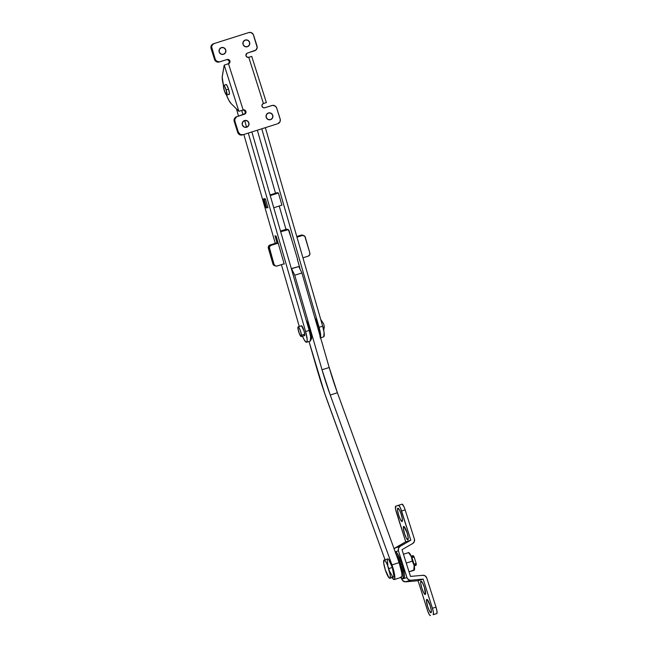 <?xml version="1.0" encoding="UTF-8"?>
<svg xmlns="http://www.w3.org/2000/svg" width="648" height="648" viewBox="0 0 648 648"><rect width="100%" height="100%" fill="white"/><g stroke="black" fill="none" stroke-linecap="round" stroke-linejoin="round"><path stroke-width="0.97" d="M431.025 612.725L431.309 610.481L430.183 605.637L427.073 599.408A7.015 1.337 72.4 0 1 430.183 605.637A7.015 1.337 72.4 0 1 431.236 612.522A7.015 1.337 72.4 0 1 431.025 612.725L431.349 612.06L431.025 612.725A7.015 1.337 72.4 0 1 427.631 606.447A7.015 1.337 72.4 0 1 426.781 599.351A7.015 1.337 72.4 0 1 427.073 599.4L426.433 600.704L427.631 606.447L429.503 611.056L431.025 612.725M427.413 599.692L426.781 599.351L427.413 599.692M425.242 594.491L425.453 594.281A7.015 1.337 72.4 0 1 425.242 594.491A7.015 1.337 72.4 0 1 421.848 588.214A7.015 1.337 72.4 0 1 420.998 581.118A7.015 1.337 72.4 0 1 421.289 581.167A7.015 1.337 72.4 0 1 424.4 587.404A7.015 1.337 72.4 0 1 425.453 594.289L424.4 587.404L422.52 582.795L420.998 581.118L420.722 583.362L421.848 588.214L423.719 592.823L425.242 594.491M407.892 539.784L408.167 537.54L407.041 532.697L403.939 526.46A7.015 1.337 72.4 0 1 407.041 532.697A7.015 1.337 72.4 0 1 408.094 539.582A7.015 1.337 72.4 0 1 407.892 539.784L408.216 539.12L407.892 539.784A7.015 1.337 72.4 0 1 404.49 533.506A7.015 1.337 72.4 0 1 403.647 526.411A7.015 1.337 72.4 0 1 403.931 526.46L403.291 527.764L404.49 533.506L406.361 538.115L407.892 539.784M404.279 526.751L403.647 526.411L404.279 526.751M402.1 521.551L402.311 521.34A7.015 1.337 72.4 0 1 402.1 521.551A7.015 1.337 72.4 0 1 398.706 515.265A7.015 1.337 72.4 0 1 397.864 508.178A7.015 1.337 72.4 0 1 398.147 508.226A7.015 1.337 72.4 0 1 401.258 514.463A7.015 1.337 72.4 0 1 402.311 521.348L402.222 518.246L400.82 513.159L399.387 509.855L397.864 508.178L397.58 510.422L398.706 515.265L400.577 519.882L402.1 521.551M398.496 508.51L397.864 508.178L398.496 508.51M402.011 549.674L412.711 543.518L402.011 549.674L410.5 576.42L402.011 549.674M422.788 575.286L410.5 576.42L422.788 575.286A3.823 3.758 -107.6 0 1 426.749 577.959L435.999 607.135L426.749 577.959L425.226 575.918L422.788 575.286M436.768 613.583L437.027 611.542L435.999 607.135L432.419 608.27L433.447 612.676L433.188 614.717L436.768 613.583A6.375 1.215 -107.6 0 0 435.999 607.135L432.419 608.27L423.168 579.093L432.419 608.27A6.375 1.215 72.4 0 1 433.188 614.717L436.768 613.583M400.44 577.133L402.578 578.939L401.817 579.174A3.823 3.758 72.4 0 0 405.778 581.847L418.065 580.713L427.315 609.89A6.375 1.215 72.4 0 0 430.402 615.6L429.438 614.782L427.712 611.072L418.065 580.713L423.168 579.093L418.065 580.713L405.778 581.847L410.881 580.227L423.168 579.093L410.881 580.227A3.823 3.758 -107.6 0 1 406.92 577.562L403.769 578.559L404.425 577.23L404.328 574.071L402.076 564.376A14.029 2.673 -107.6 0 0 395.288 551.812L398.431 550.816L406.92 577.562L403.769 578.559A14.029 2.673 -107.6 0 0 402.076 564.376L398.334 555.158L396.584 552.517L395.288 551.812L398.431 550.816A3.823 3.758 -107.6 0 1 400.132 546.353L395.029 547.973A3.823 3.758 72.4 0 0 394.073 548.751M395.726 553.303A14.029 2.673 72.4 0 1 400.885 564.756A14.029 2.673 72.4 0 1 402.578 578.939L401.817 579.174L402.408 580.325L405.138 581.847L410.881 580.227L409.001 579.911L407.163 578.162L398.431 550.816L398.504 548.265L400.132 546.353L395.029 547.973L405.721 541.809L410.824 540.189L400.132 546.353L410.824 540.189L405.721 541.809L395.588 509.198L395.701 506.185L398.747 505.351L400.302 507.7L410.824 540.189L401.574 511.013L405.146 509.879L403.882 506.566L402.06 504.168L395.701 506.185A6.375 1.215 72.4 0 0 396.463 512.633L405.721 541.809L394.049 548.783M401.817 579.174L401.622 578.567L401.817 579.174M414.404 539.055L405.146 509.879L414.404 539.055A3.823 3.758 -107.6 0 1 412.711 543.518L414.339 541.598L414.404 539.055M402.06 504.168L398.48 505.302A6.375 1.215 72.4 0 1 401.574 511.013L405.146 509.879A6.375 1.215 -107.6 0 0 402.06 504.168M391.765 576.971L393.911 579.563A12.118 2.309 72.4 0 1 392.113 577.571M337.406 392.753L329.192 367.497L301.895 272.962L298.801 266.555L291.317 268.572L298.801 266.555L291.365 268.742L298.801 266.555L301.895 272.962L294.735 275.23L291.641 268.831L294.735 275.23L301.895 272.962L329.192 367.497L322.032 369.765L294.735 275.23L322.032 369.765L329.192 367.497A76.521 14.604 -107.6 0 0 337.406 392.753L330.245 395.021L322.032 369.765A76.521 14.604 72.4 0 0 330.245 395.021L337.406 392.753L399.119 562.626L337.406 392.753M401.072 577.287L401.93 576.388L401.841 573.083L399.119 562.626L391.959 564.902L330.245 395.021L391.959 564.902A12.118 2.309 72.4 0 1 394.243 579.571A12.118 2.309 72.4 0 1 393.911 579.563L394.77 578.664L394.681 575.359L391.959 564.902L399.119 562.626A12.118 2.309 -107.6 0 1 401.404 577.303L394.243 579.571M309.007 341.48L324.599 393.101L385.05 559.742L327.491 401.274A100.756 19.221 72.4 0 1 316.67 368.024L309.007 341.48M393.077 577.076L393.466 577.141A9.566 1.823 -107.6 0 0 392.315 567.47L388.735 568.604A9.566 1.823 72.4 0 1 389.885 578.275A9.566 1.823 72.4 0 1 385.26 569.714A9.566 1.823 72.4 0 1 384.102 560.042A9.566 1.823 72.4 0 1 388.735 568.604L392.315 567.47A9.566 1.823 -107.6 0 0 387.682 558.908L387.399 559.192M385.26 569.714L389.002 577.797L390.169 577.992L390.274 575.213L387.496 565.161L385.56 561.273L384.102 560.042L383.721 563.104L385.26 569.714M389.885 578.275L393.466 577.141L393.911 576.234L392.315 567.47L388.573 559.386L387.682 558.908L384.102 560.042M387.237 559.815L387.86 565.048M390.08 572.022L392.583 576.655M415.133 564.538L415.984 565.315A5.103 0.972 -107.6 0 0 416.162 563.452L414.121 557.013L411.877 557.726L414.121 557.013A5.103 0.972 -107.6 0 0 412.898 555.587L412.655 556.713M414.275 565.858L415.984 565.315L416.235 564.189L416.162 563.452L413.918 564.157L416.162 563.452L414.121 557.013L413.132 555.636L411.188 556.13L413.951 564.303L414.388 569.924M403.186 578.462L403.769 578.559L402.578 578.939L403.226 577.611L403.137 574.444L400.885 564.756L402.076 564.376L400.885 564.756L398.099 557.458L395.393 552.898M402.578 578.939A14.029 2.673 72.4 0 1 400.707 577.522M323.773 336.774L324.065 332.424L322.664 326.163L319.083 327.297A12.118 2.309 72.4 0 1 320.509 337.414L320.485 333.558L319.083 327.297L261.776 128.798L319.083 327.297L322.664 326.163L265.356 127.656L322.664 326.163A12.118 2.309 -107.6 0 1 323.644 336.839L320.063 337.973M257.329 130.208L275.513 193.209L257.329 130.208M279.215 206.015L285.946 229.335L279.215 206.015M278.891 194.716L281.443 203.472L278.891 194.716M289.405 231.806L297.707 259.824L289.405 231.806M301.15 325.952L301.482 325.717A5.233 0.996 72.4 0 1 303.977 330.739A5.233 0.996 72.4 0 1 304.503 335.68A5.233 0.996 72.4 0 1 304.358 335.68L304.106 335.51M310.287 341.051L310.578 336.701L309.177 330.44L305.597 331.574A12.118 2.309 72.4 0 1 306.585 342.249A12.118 2.309 72.4 0 1 306.253 342.233L307.022 341.69L307.168 339.471L305.597 331.574L248.289 133.075L305.597 331.574L309.177 330.44L251.87 131.941L309.177 330.44A12.118 2.309 -107.6 0 1 310.165 341.115L306.585 342.249M236.455 108.896L238.529 116.097L236.455 108.896M243.842 134.484L275.262 243.332L243.842 134.484M281.418 264.643L299.279 326.503L281.418 264.643M302.462 336.199L304.196 339.803L306.253 342.233A12.118 2.309 72.4 0 1 302.462 336.199M246.605 127.251L244.661 120.512L246.605 127.251M213.508 43.756A3.823 3.758 72.4 0 0 211.078 48.535L211.775 48.317L215.249 59.26L214.553 59.478L211.078 48.535L211.775 48.317A3.823 3.758 -107.6 0 1 214.204 43.538L248.808 32.554L213.508 43.756L211.71 45.004L210.908 47.053L211.078 48.535L214.553 59.478L215.8 61.317L218.57 62.143L227.148 59.503A2.236 2.187 -107.6 0 1 229.91 60.961A2.236 2.187 -107.6 0 1 228.493 63.755L224.216 65.108L238.877 111.31L230.996 103.461L238.877 111.31L241.728 110.403L242.984 114.688L241.745 110.395L243.146 109.949L228.493 63.755L229.935 62.257L229.74 60.564L227.57 59.413L219.267 61.925L216.497 61.09L215.249 59.26L211.604 46.834L212.406 44.777L214.204 43.538L213.508 43.756L248.111 32.781M301.166 325.904A5.233 0.996 72.4 0 1 301.336 325.717A5.233 0.996 72.4 0 1 301.482 325.717L304.074 331.079L304.754 334.49L304.358 335.68A5.233 0.996 72.4 0 1 304.252 335.632M264.246 198.62L265.437 199.001L267.956 207.749L265.437 199.001L264.246 198.62M274.979 235.783L276.161 236.164L284.229 264.101L283.686 263.922L284.229 264.101L276.161 236.164L274.979 235.783L276.996 242.781L274.979 235.783M223.519 54.294A3.507 3.443 -107.6 0 1 219.178 51.994A3.507 3.443 -107.6 0 1 221.405 47.604L219.397 49.321L219.178 51.994L220.895 54.051L223.519 54.294L225.536 52.577L225.747 49.904L224.03 47.847L221.405 47.604A3.507 3.443 -107.6 0 1 225.747 49.904A3.507 3.443 -107.6 0 1 223.519 54.294M247.39 46.721A3.507 3.443 -107.6 0 1 243.049 44.42A3.507 3.443 -107.6 0 1 245.268 40.038L243.259 41.747L243.049 44.42L244.758 46.478L247.39 46.721L249.399 45.004L249.61 42.339L247.901 40.281L245.268 40.038A3.507 3.443 -107.6 0 1 249.61 42.339A3.507 3.443 -107.6 0 1 247.39 46.721A3.507 3.443 72.4 0 0 249.553 42.355A3.507 3.443 72.4 0 0 245.244 40.046A3.507 3.443 -107.6 0 1 249.553 42.355A3.507 3.443 -107.6 0 1 247.358 46.729M270.532 119.661A3.507 3.443 -107.6 0 1 266.19 117.361A3.507 3.443 -107.6 0 1 268.41 112.979L266.401 114.688L266.19 117.361L267.899 119.418L270.532 119.661L272.541 117.944L272.751 115.279L271.042 113.222L268.41 112.979A3.507 3.443 -107.6 0 1 272.695 115.295A3.507 3.443 -107.6 0 1 270.5 119.669A3.507 3.443 72.4 0 0 272.695 115.295A3.507 3.443 72.4 0 0 268.377 112.987A3.507 3.443 -107.6 0 1 272.751 115.279A3.507 3.443 -107.6 0 1 270.532 119.661M246.661 127.235A3.507 3.443 -107.6 0 1 242.32 124.934A3.507 3.443 -107.6 0 1 244.539 120.544L242.53 122.261L242.32 124.934L244.029 126.992L246.661 127.235L248.67 125.518L248.881 122.853L247.172 120.787L244.539 120.544A3.507 3.443 -107.6 0 1 248.881 122.853A3.507 3.443 -107.6 0 1 246.661 127.235A3.507 3.443 72.4 0 0 248.824 122.869A3.507 3.443 72.4 0 0 244.515 120.56A3.507 3.443 -107.6 0 1 248.824 122.869A3.507 3.443 -107.6 0 1 246.629 127.243M228.704 94.179L229.335 94.292L229.449 93.433L228.558 89.157L226.816 85.147L225.869 84.629A5.233 0.996 72.4 0 1 226.022 84.475A5.233 0.996 72.4 0 1 228.558 89.157A5.233 0.996 72.4 0 1 229.181 94.446A5.233 0.996 72.4 0 1 228.938 94.389M226.338 94.681L228.785 100.173L230.996 103.461A15.301 2.924 72.4 0 1 226.452 94.981M223.479 85.609A15.301 2.924 72.4 0 1 222.296 76.067L224.216 65.108L222.207 77.104L223.56 85.925M238.383 132.2L237.695 132.419L234.22 121.476L234.916 121.257L238.383 132.2L234.916 121.257L234.876 119.038L236.666 116.77L245.543 113.481L245.738 111.011L244.823 110.103L243.146 109.949A2.236 2.187 -107.6 0 1 245.916 111.416A2.236 2.187 -107.6 0 1 244.499 114.202L235.969 116.988L234.179 119.264L234.22 121.476L237.986 133.107L240.246 134.946L243.121 134.711L240.254 134.444L238.383 132.2L237.695 132.419A3.823 3.758 72.4 0 0 242.425 134.93L243.121 134.711A3.823 3.758 -107.6 0 1 238.383 132.2M276.68 108.005L280.309 119.686L279.92 121.864L277.733 123.736A3.823 3.758 -107.6 0 0 280.155 118.949L276.68 108.005L275.441 106.175L272.67 105.349L264.789 107.771L271.949 105.494A3.823 3.758 -107.6 0 1 276.68 108.005M251.667 56.4L248.783 57.316A2.236 2.187 -107.6 0 1 246.021 55.85A2.236 2.187 -107.6 0 1 247.431 53.063L254.591 50.795A3.823 3.758 -107.6 0 0 257.013 46.008L253.546 35.065A3.823 3.758 -107.6 0 0 248.808 32.554L250.995 32.538L253.246 34.376L257.183 47.49L255.871 50.082L247.034 53.233L245.924 55.428L246.742 56.927L248.783 57.316L263.436 103.518L262.156 104.603L262.019 106.304L263.112 107.617L264.789 107.771A2.236 2.187 -107.6 0 1 262.019 106.304A2.236 2.187 -107.6 0 1 263.436 103.518L266.32 102.603M277.036 123.954L242.425 134.93M226.452 59.721L228.12 59.875L229.214 61.187L229.076 62.88L227.796 63.974A2.236 2.187 72.4 0 0 229.214 61.187A2.236 2.187 72.4 0 0 226.452 59.721L219.988 61.771A3.823 3.758 -107.6 0 1 215.249 59.26L214.553 59.478A3.823 3.758 72.4 0 0 219.291 61.989M242.87 110.079L244.126 110.322L245.219 111.634L245.082 113.335L243.802 114.429A2.236 2.187 72.4 0 0 245.219 111.634A2.236 2.187 72.4 0 0 242.457 110.168M236.642 116.697A3.823 3.758 72.4 0 0 234.22 121.476L234.916 121.257A3.823 3.758 -107.6 0 1 237.338 116.478L243.802 114.429M224.216 65.108L238.877 111.31L243.146 109.949L228.493 63.755L224.216 65.108M263.436 103.518L266.385 102.578L251.732 56.384L248.783 57.316L263.436 103.518M221.373 47.612A3.507 3.443 -107.6 0 1 225.69 49.928A3.507 3.443 -107.6 0 1 223.495 54.302A3.507 3.443 72.4 0 0 225.69 49.928A3.507 3.443 72.4 0 0 221.373 47.612M226.144 89.918L228.558 89.157L226.144 89.918A5.103 0.972 72.4 0 1 226.76 95.078A5.103 0.972 72.4 0 1 224.289 90.509A5.103 0.972 72.4 0 1 223.673 85.35A5.103 0.972 72.4 0 1 226.144 89.918L226.76 95.078L224.953 92.348L223.471 86.986L223.519 85.504L224.143 85.609L226.144 89.918M323.571 329.735L324.219 326.398A10.773 8.035 175 0 1 323.571 329.735M304.73 334.19L301.474 335.219A5.103 0.972 72.4 0 1 301.239 336.587A5.103 0.972 72.4 0 1 299.36 333.688A5.103 0.972 72.4 0 1 297.918 328.22A5.103 0.972 72.4 0 1 298.153 326.859A5.103 0.972 72.4 0 1 300.032 329.759A5.103 0.972 72.4 0 1 301.474 335.219L304.73 334.19M297.918 328.22L298.461 326.957L300.097 329.929L301.377 334.498L301.166 336.596L299.295 333.509L297.918 328.22M319.91 336.466L320.023 333.315L318.889 327.856L318.281 325.823L317.253 326.155L318.281 325.823A10.838 2.066 -107.6 0 0 314.823 317.723M320.072 335.915A10.838 2.066 -107.6 0 0 318.281 325.823L314.685 317.512M310.611 339.414L311.567 338.467L311.494 336.02L309.752 328.528L308.723 328.86L309.752 328.528A10.838 2.066 -107.6 0 0 306.293 320.428M310.757 339.584L311.056 339.487A10.838 2.066 -107.6 0 0 309.752 328.528L306.148 320.217M281.378 203.342L281.904 205.165L281.378 203.342M273.756 207.749L281.904 205.165L273.756 207.749M265.575 207.627L267.916 207.611L265.575 207.627L263.12 199.13L264.246 199.495L266.701 208L264.246 199.495L263.12 199.13L264.481 198.693L263.12 199.13L265.575 207.627M265.461 199.106L264.246 199.495L265.461 199.106M270.062 194.935L277.271 192.65L278.397 193.015L270.248 195.599L278.397 193.015L277.271 192.65L270.062 194.935M278.924 194.837L278.397 193.015L278.924 194.837M288.206 229.586A1.272 1.239 -71.9 0 0 287.461 229.586L286.327 229.214L280.487 231.069L286.327 229.214L287.461 229.586L280.681 231.733L288.401 229.667L291.454 238.918L289 230.421A1.272 1.239 -71.9 0 0 288.206 229.586L287.072 229.214A1.272 1.239 108.1 0 0 286.327 229.214L287.048 229.206M303.685 235.516A2.551 2.479 -71.9 0 0 302.195 235.516L301.069 235.143L296.776 236.504L301.069 235.143L302.195 235.516L296.97 237.168L302.673 235.41L304.835 236.309L309.841 252.971L305.281 237.184A2.551 2.479 -71.9 0 0 303.685 235.516L302.559 235.151A2.551 2.479 108.1 0 0 301.069 235.143L302.964 235.321M297.416 259.565L299.87 268.07L297.416 259.565M302.932 257.815L308.156 256.154L302.932 257.815M275.635 265.996A2.551 2.479 -71.9 0 0 277.133 266.004L284.132 263.776L276.647 266.101L275.238 265.826L274.039 264.327L272.913 263.963L268.353 248.176L269.487 248.54L274.039 264.327L269.398 247.552L269.965 246.183L271.172 245.357L270.038 244.984L277.984 242.465L270.038 244.984A2.551 2.479 108.1 0 0 268.353 248.176L268.556 246.232L269.592 245.179L271.172 245.357L278.17 243.13L271.172 245.357A2.551 2.479 -71.9 0 0 269.487 248.54L268.353 248.176L272.913 263.963A2.551 2.479 108.1 0 0 274.509 265.631L275.635 265.996A2.551 2.479 -71.9 0 1 274.039 264.327L272.913 263.963L274.558 265.648M309.841 252.971L309.639 254.907L308.156 256.154A2.551 2.479 -71.9 0 0 309.841 252.971M299.87 268.774A1.272 1.239 -71.9 0 0 299.87 268.07L299.862 268.807M414.275 570.208L409.05 571.86L414.469 569.73A9.185 1.75 -107.6 0 0 413.011 560.909A9.185 1.75 -107.6 0 0 409.115 552.857L408.507 552.639L411.35 556.559L412.274 561.144L414.153 565.372L413.78 570.361M414.096 570.264L414.153 565.372L412.274 561.144L406.256 563.047L412.274 561.144L411.772 557.677L410.135 554.494L408.507 552.639L403.461 554.234L408.734 552.566M408.945 552.744L411.188 556.13M226.265 84.532L223.673 85.35M229.351 94.26L226.76 95.078M323.757 330.601L324.219 326.398L323.749 324.081L320.695 319.343M304.673 335.494L301.239 336.587M301.587 325.774L298.161 326.859"/></g></svg>
